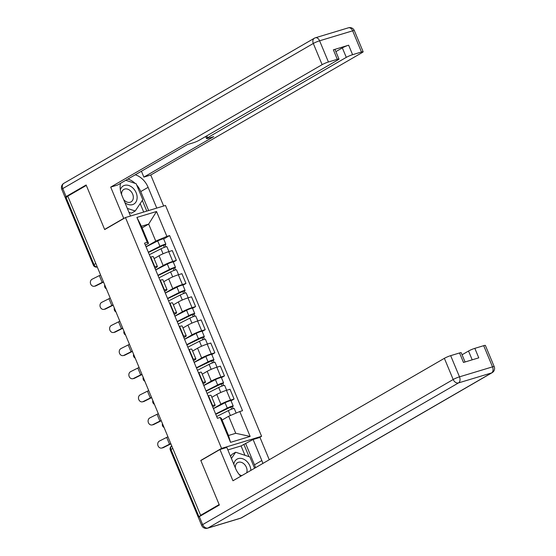 <?xml version="1.0" encoding="UTF-8"?>
<svg xmlns="http://www.w3.org/2000/svg" width="556" height="556" viewBox="0 0 556 556"><rect width="100%" height="100%" fill="white"/><g stroke="black" fill="none" stroke-linecap="round" stroke-linejoin="round"><path stroke-width="0.83" d="M259.311 437.621L261.591 436.3L165.5 205.456L125.461 217.549L221.552 448.393L200.779 460.424L219.161 504.577L200.626 515.308L67.776 196.157L86.312 185.419L104.688 229.579L125.461 217.549M95.827 263.537L93.999 264.593A3.232 0.375 -22.6 0 0 93.345 265.136L65.406 198.012A3.232 0.375 -22.6 0 1 66.053 197.477L93.999 264.593A3.232 2.412 59.9 0 0 97.23 266.922M67.888 196.421L66.053 197.477M171.762 445.961L171.679 446.009A3.232 2.412 59.9 0 0 170.97 449.505L198.909 516.628L201.793 514.953L200.626 515.308M198.909 516.628A3.232 0.375 157.4 0 0 198.256 517.163A3.232 0.375 157.4 0 0 198.457 517.212M213.379 408.556L220.871 404.219A7.43 0.855 -22.6 0 1 230.525 400.111L234.083 399.041L230.017 389.263L226.452 390.333A7.43 0.855 157.4 0 0 216.798 394.44L211.85 397.304M215.123 405.171L211.058 395.385A7.43 0.855 157.4 0 0 208.479 395.761L212.552 405.539A7.43 0.855 -22.6 0 1 215.123 405.171A7.43 0.855 -22.6 0 1 213.636 406.401L212.705 406.943M212.552 405.539L212.17 405.658M231.039 400.807L234.083 399.041M208.479 395.761L208.104 395.879M203.76 385.44L211.252 381.103A7.43 0.855 -22.6 0 1 220.906 377.003L224.464 375.925L220.391 366.147L216.833 367.224A7.43 0.855 157.4 0 0 207.179 371.325L202.231 374.188M202.551 382.542L202.926 382.431A7.43 0.855 -22.6 0 1 205.505 382.055A7.43 0.855 -22.6 0 1 204.01 383.286L203.086 383.828M221.42 377.691L224.464 375.925M205.505 382.055L201.432 372.277A7.43 0.855 157.4 0 0 198.853 372.652L198.478 372.763M194.134 362.331L201.626 357.988A7.43 0.855 -22.6 0 1 211.28 353.887L214.845 352.81L210.773 343.031L207.214 344.108A7.43 0.855 157.4 0 0 197.561 348.209L192.612 351.079M192.932 359.426L193.307 359.315A7.43 0.855 -22.6 0 1 195.886 358.94A7.43 0.855 -22.6 0 1 194.391 360.177L193.46 360.712M211.794 354.575L214.845 352.81M195.886 358.94L191.813 349.161A7.43 0.855 157.4 0 0 189.235 349.536L188.859 349.648M184.516 339.216L192.008 334.872A7.43 0.855 -22.6 0 1 201.661 330.771L205.22 329.694L201.154 319.915L197.588 320.993A7.43 0.855 157.4 0 0 187.935 325.093L182.987 327.964M183.306 336.317L183.682 336.199A7.43 0.855 -22.6 0 1 186.26 335.824A7.43 0.855 -22.6 0 1 184.773 337.061L183.841 337.596M202.175 331.459L205.22 329.694M186.26 335.824L182.194 326.045A7.43 0.855 157.4 0 0 179.616 326.421L179.234 326.532M174.89 316.1L182.389 311.763A7.43 0.855 -22.6 0 1 192.042 307.656L195.601 306.585L191.528 296.807L187.97 297.877A7.43 0.855 157.4 0 0 178.316 301.984L173.368 304.848M173.687 313.202L174.063 313.084A7.43 0.855 -22.6 0 1 176.641 312.708A7.43 0.855 -22.6 0 1 175.147 313.945L174.223 314.481M192.557 308.351L195.601 306.585M176.641 312.708L172.569 302.93A7.43 0.855 157.4 0 0 169.99 303.305L169.615 303.423M165.271 292.984L172.763 288.647A7.43 0.855 -22.6 0 1 182.417 284.547L185.982 283.47L181.909 273.691L178.351 274.768A7.43 0.855 157.4 0 0 168.697 278.869L163.749 281.732M164.062 290.086L164.444 289.975A7.43 0.855 -22.6 0 1 167.015 289.6A7.43 0.855 -22.6 0 1 165.528 290.83L164.597 291.372M182.931 285.235L185.982 283.47M167.015 289.6L162.95 279.821A7.43 0.855 157.4 0 0 160.371 280.196L159.996 280.307M155.652 269.875L163.144 265.532A7.43 0.855 -22.6 0 1 172.798 261.431L176.356 260.354L172.284 250.575L168.725 251.653A7.43 0.855 157.4 0 0 159.072 255.753L154.123 258.616M154.443 266.97L154.818 266.859A7.43 0.855 -22.6 0 1 157.397 266.484A7.43 0.855 -22.6 0 1 155.902 267.721L154.978 268.256M173.312 262.119L176.356 260.354M157.397 266.484L153.324 256.705A7.43 0.855 157.4 0 0 150.752 257.08L150.37 257.192M228.655 416.256L239.782 411.53L250.144 436.425L230.531 442.347L220.169 417.452L221.42 418.446L228.516 435.48L235.751 433.298L228.655 416.256L222.094 420.058M142.1 227.884L148.667 224.082L141.426 226.271L148.521 243.313L147.27 242.319L144.525 243.146L217.424 418.279L220.169 417.452M147.27 242.319L136.908 217.424L156.521 211.502L166.883 236.397L155.756 241.123L148.667 224.082L156.521 211.502M239.782 411.53L242.527 410.703L169.622 235.57L166.883 236.397M261.591 436.3L221.552 448.393M201.446 460.222L200.779 460.424M146.026 246.76L155.756 241.123M148.521 243.313L145.352 245.14M163.693 239.004L169.622 235.57M250.144 436.425L235.751 433.298M230.531 442.347L228.516 435.48M141.426 226.271L136.908 217.424M167.926 436.759A10.015 1.154 -22.6 0 1 166.689 437.398L159.475 441.019A3.718 3.148 -101.9 0 0 157.911 445.467A3.718 3.148 -101.9 0 0 161.657 448.06A3.718 3.148 -101.9 0 0 162.31 447.83L163.401 447.608A3.718 3.148 78.1 0 1 162.748 447.83L161.657 448.06M170.768 443.57A10.015 1.154 -22.6 0 1 169.531 444.216L162.31 447.83M163.401 447.608L170.616 443.987A12.121 1.397 157.4 0 0 170.88 443.855M216.687 416.507L228.328 410.592A4.038 0.466 -22.6 0 1 232.144 408.98A4.038 0.466 -22.6 0 1 234.264 408.542L236.147 413.073M215.749 414.262L231.275 406.832L230.886 407.152L231.706 409.133M215.638 413.991L227.279 408.069A4.038 0.466 -22.6 0 1 231.094 406.464A4.038 0.466 -22.6 0 1 233.214 406.026A4.038 0.466 -22.6 0 1 232.401 406.693L233.214 408.646M213.421 408.653L225.062 402.739A4.038 0.466 -22.6 0 1 228.87 401.126A4.038 0.466 -22.6 0 1 230.99 400.688L233.214 406.026M230.768 406.881L232.401 406.693M158.307 413.643A10.015 1.154 -22.6 0 1 157.07 414.283L149.849 417.903A3.718 3.148 -101.9 0 0 148.292 422.351A3.718 3.148 -101.9 0 0 152.038 424.951A3.718 3.148 -101.9 0 0 152.691 424.721L153.776 424.492A3.718 3.148 78.1 0 1 153.122 424.721L152.038 424.951M161.143 420.461A10.015 1.154 -22.6 0 1 159.906 421.1L152.691 424.721M153.776 424.492L160.997 420.871A12.121 1.397 157.4 0 0 161.261 420.739M148.688 390.527A10.015 1.154 -22.6 0 1 147.451 391.174L140.23 394.788A3.718 3.148 -101.9 0 0 138.666 399.243A3.718 3.148 -101.9 0 0 142.412 401.835A3.718 3.148 -101.9 0 0 143.066 401.606L144.157 401.376A3.718 3.148 78.1 0 1 143.504 401.606L142.412 401.835M151.524 397.345A10.015 1.154 -22.6 0 1 150.287 397.985L143.066 401.606M144.157 401.376L151.378 397.755A12.121 1.397 157.4 0 0 151.642 397.623M244.967 455.315L241.068 445.947L253.091 439.504L259.979 437.419L269.264 459.742M253.091 439.504L261.848 460.542A18.174 13.559 59.9 0 1 262.842 463.461M199.319 516.614L202.648 524.614A4.844 0.563 157.4 0 0 201.682 525.42L198.346 517.421A4.844 0.563 -22.6 0 1 199.319 516.614L219.342 505.022L200.841 460.57L219.933 449.512L226.82 447.434L235.584 468.472A18.174 13.559 59.9 0 0 240.776 476.242M219.933 449.512L232.95 480.773L444.369 358.328A4.844 0.563 -22.6 0 1 450.666 355.652L459.541 352.97A4.844 0.563 -22.6 0 1 461.216 352.726L465.066 361.977M241.068 445.947L227.863 449.929M472.197 359.829L468.534 351.031A4.844 0.563 -22.6 0 1 474.831 348.355L483.699 345.679A4.844 0.563 -22.6 0 1 485.381 345.436L494.201 366.619A4.844 0.563 157.4 0 0 492.519 366.863L483.699 345.679M459.541 352.97L463.489 362.456L478.779 357.842L474.831 348.355M468.534 351.031L462.071 354.777M245.731 443.764L254.488 464.802L261.848 460.542M255.482 467.721A18.174 13.559 59.9 0 0 254.488 464.802M248.991 456.643L243.862 444.327M124.384 218.167L123.724 218.369L110.707 187.108L322.126 64.663L313.306 43.472L62.772 188.574L66.101 196.574L86.124 184.981L104.625 229.426L123.724 218.369M130.5 216.027L121.847 195.253A18.174 13.559 59.9 0 1 120.52 183.334M136.679 185.002A18.174 13.559 59.9 0 1 140.758 191.584L148.118 187.323A18.174 13.559 59.9 0 0 135.282 174.786M148.118 187.323L156.764 208.097M163.652 206.019L150.745 175.015L143.858 177.1L213.712 136.644L208.229 138.298A4.844 0.563 157.4 0 1 206.547 138.541A4.844 0.563 157.4 0 1 207.52 137.735L346.291 57.365L342.343 47.879A4.844 0.563 -22.6 0 1 348.64 45.203L333.35 49.825A4.844 0.563 -22.6 0 1 335.032 49.581L338.979 59.061A4.844 0.563 157.4 0 0 337.297 59.304L328.422 61.987A4.844 0.563 157.4 0 0 322.126 64.663M141.419 171.227L143.858 177.1M338.979 59.061A4.844 0.563 157.4 0 1 338.006 59.867L199.229 140.237A4.844 0.563 157.4 0 1 192.932 142.913L187.448 144.574L117.594 185.03L110.707 187.108M105.292 229.225L104.625 229.426M150.745 175.015L362.171 52.57A4.844 0.563 157.4 0 0 363.144 51.764A4.844 0.563 157.4 0 0 361.463 52.007L352.587 54.69A4.844 0.563 157.4 0 0 346.291 57.365M66.101 196.574A4.844 0.563 157.4 0 0 65.128 197.38A4.844 0.563 157.4 0 0 66.477 197.234M335.88 51.625L342.343 47.879M135.108 183.376A18.174 13.559 59.9 0 0 127.922 179.046M140.758 191.584L148.654 210.543M146.784 211.106L142.329 200.41M143.705 212.038L140.188 203.6M250.867 470.397A10.501 7.833 59.9 0 0 238.281 458.596A10.501 7.833 59.9 0 0 233.819 464.239M246.655 472.836A7.193 5.365 59.9 0 0 245.099 465.101A7.193 5.365 59.9 0 0 238.441 462.272A7.193 5.365 59.9 0 0 237.579 462.648A7.193 5.365 59.9 0 0 235.348 467.902M230.552 456.393L231.901 454.391L235.626 452.23L249.873 456.935L254.578 468.242M231.428 458.491L235.626 452.23M239.136 474.428A7.193 5.365 59.9 0 0 241.909 475.588M124.933 202.648A10.501 7.833 59.9 0 0 132.564 204.636A10.501 7.833 59.9 0 0 136.144 192.717A10.501 7.833 59.9 0 0 124.551 185.377A10.501 7.833 59.9 0 0 120.346 189.867M123.627 199.528A7.193 5.365 59.9 0 0 130.201 202.238A7.193 5.365 59.9 0 0 131.056 201.87A7.193 5.365 59.9 0 0 132.391 193.509A7.193 5.365 59.9 0 0 124.711 189.054A7.193 5.365 59.9 0 0 123.849 189.422A7.193 5.365 59.9 0 0 121.611 194.656M125.774 180.29L136.144 183.716L142.802 199.708L135.212 211.002L131.487 213.163L128.957 212.329M135.212 211.002L127.324 208.396M207.068 393.398L218.71 387.476A4.038 0.466 -22.6 0 1 222.518 385.864A4.038 0.466 -22.6 0 1 224.638 385.426L226.66 390.277M206.13 391.146L221.649 383.716L221.26 384.036L222.087 386.017M206.019 390.875L217.66 384.954A4.038 0.466 -22.6 0 1 221.476 383.348A4.038 0.466 -22.6 0 1 223.588 382.91A4.038 0.466 -22.6 0 1 222.782 383.577L223.595 385.53M203.802 385.544L215.436 379.623A4.038 0.466 -22.6 0 1 219.252 378.01A4.038 0.466 -22.6 0 1 221.371 377.573L223.588 382.91M221.149 383.765L222.782 383.577M197.45 370.282L209.084 364.361A4.038 0.466 -22.6 0 1 212.899 362.748A4.038 0.466 -22.6 0 1 215.019 362.317L217.035 367.162M196.511 368.03L212.031 360.601L211.641 360.927L212.468 362.908M196.4 367.759L208.041 361.845A4.038 0.466 -22.6 0 1 211.85 360.232A4.038 0.466 -22.6 0 1 213.97 359.795A4.038 0.466 -22.6 0 1 213.156 360.469L213.97 362.415M194.176 362.429L205.817 356.507A4.038 0.466 -22.6 0 1 209.633 354.902A4.038 0.466 -22.6 0 1 211.753 354.464L213.97 359.795M211.53 360.649L213.156 360.469M139.063 367.412A10.015 1.154 -22.6 0 1 137.825 368.058L130.611 371.672A3.718 3.148 -101.9 0 0 129.048 376.127A3.718 3.148 -101.9 0 0 132.794 378.719A3.718 3.148 -101.9 0 0 133.447 378.49L134.538 378.261A3.718 3.148 78.1 0 1 133.885 378.49L132.794 378.719M141.898 374.23A10.015 1.154 -22.6 0 1 140.661 374.876L133.447 378.49M134.538 378.261L141.752 374.647A12.121 1.397 157.4 0 0 142.016 374.508M129.444 344.303A10.015 1.154 -22.6 0 1 128.207 344.942L120.986 348.563A3.718 3.148 -101.9 0 0 119.422 353.011A3.718 3.148 -101.9 0 0 123.168 355.604A3.718 3.148 -101.9 0 0 123.828 355.374L124.912 355.145A3.718 3.148 78.1 0 1 124.259 355.374L123.168 355.604M132.279 351.114A10.015 1.154 -22.6 0 1 131.042 351.76L123.828 355.374M124.912 355.145L132.133 351.531A12.121 1.397 157.4 0 0 132.397 351.399M119.818 321.187A10.015 1.154 -22.6 0 1 118.581 321.827L111.367 325.448A3.718 3.148 -101.9 0 0 109.803 329.896A3.718 3.148 -101.9 0 0 113.549 332.495A3.718 3.148 -101.9 0 0 114.202 332.266L115.294 332.036A3.718 3.148 78.1 0 1 114.64 332.266L113.549 332.495M122.661 328.005A10.015 1.154 -22.6 0 1 121.423 328.645L114.202 332.266M115.294 332.036L122.508 328.415A12.121 1.397 157.4 0 0 122.772 328.283M187.824 347.166L199.465 341.245A4.038 0.466 -22.6 0 1 203.281 339.64A4.038 0.466 -22.6 0 1 205.4 339.202L207.416 344.046M186.885 344.915L202.412 337.485L202.023 337.812L202.843 339.792M186.774 344.65L198.416 338.729A4.038 0.466 -22.6 0 1 202.231 337.117A4.038 0.466 -22.6 0 1 204.351 336.679A4.038 0.466 -22.6 0 1 203.538 337.353L204.351 339.306M184.557 339.313L196.198 333.391A4.038 0.466 -22.6 0 1 200.007 331.786A4.038 0.466 -22.6 0 1 202.127 331.348L204.351 336.679M201.904 337.541L203.538 337.353M178.205 324.051L189.846 318.136A4.038 0.466 -22.6 0 1 193.655 316.524A4.038 0.466 -22.6 0 1 195.775 316.086L197.79 320.93M177.267 321.806L192.786 314.376L192.397 314.696L193.224 316.677M177.155 321.535L188.797 315.613A4.038 0.466 -22.6 0 1 192.605 314.008A4.038 0.466 -22.6 0 1 194.725 313.57A4.038 0.466 -22.6 0 1 193.919 314.237L194.725 316.19M174.931 316.197L186.573 310.283A4.038 0.466 -22.6 0 1 190.388 308.67A4.038 0.466 -22.6 0 1 192.508 308.232L194.725 313.57M192.286 314.425L193.919 314.237M168.579 300.942L180.22 295.021A4.038 0.466 -22.6 0 1 184.036 293.408A4.038 0.466 -22.6 0 1 186.156 292.97L188.171 297.821M167.648 298.69L183.167 291.261L182.778 291.58L183.605 293.561M167.537 298.419L179.171 292.498A4.038 0.466 -22.6 0 1 182.987 290.892A4.038 0.466 -22.6 0 1 185.106 290.454A4.038 0.466 -22.6 0 1 184.293 291.122L185.106 293.075M165.313 293.088L176.954 287.167A4.038 0.466 -22.6 0 1 180.769 285.555A4.038 0.466 -22.6 0 1 182.882 285.117L185.106 290.454M182.667 291.309L184.293 291.122M110.199 298.072A10.015 1.154 -22.6 0 1 108.962 298.718L101.748 302.332A3.718 3.148 -101.9 0 0 100.184 306.787A3.718 3.148 -101.9 0 0 103.93 309.379A3.718 3.148 -101.9 0 0 104.584 309.15L105.668 308.921A3.718 3.148 78.1 0 1 105.014 309.15L103.93 309.379M113.035 304.89A10.015 1.154 -22.6 0 1 111.798 305.529L104.584 309.15M105.668 308.921L112.889 305.3A12.121 1.397 157.4 0 0 113.153 305.168M158.96 277.826L170.602 271.905A4.038 0.466 -22.6 0 1 174.41 270.292A4.038 0.466 -22.6 0 1 176.53 269.855L178.552 274.706M158.022 275.574L173.548 268.145L173.159 268.472L173.979 270.452M157.911 275.303L169.552 269.389A4.038 0.466 -22.6 0 1 173.368 267.777A4.038 0.466 -22.6 0 1 175.487 267.339A4.038 0.466 -22.6 0 1 174.674 268.013L175.487 269.959M155.694 269.973L167.335 264.051A4.038 0.466 -22.6 0 1 171.144 262.446A4.038 0.466 -22.6 0 1 173.263 262.008L175.487 267.339M173.041 268.194L174.674 268.013M100.58 274.956A10.015 1.154 -22.6 0 1 99.343 275.602L92.122 279.216A3.718 3.148 -101.9 0 0 90.558 283.671A3.718 3.148 -101.9 0 0 94.305 286.264A3.718 3.148 -101.9 0 0 94.958 286.034L96.049 285.805A3.718 3.148 78.1 0 1 95.396 286.034L94.305 286.264M103.416 281.774A10.015 1.154 -22.6 0 1 102.179 282.413L94.958 286.034M96.049 285.805L103.27 282.191A12.121 1.397 157.4 0 0 103.534 282.052M149.342 254.711L160.976 248.789A4.038 0.466 -22.6 0 1 164.791 247.184A4.038 0.466 -22.6 0 1 166.911 246.746L168.927 251.59M148.403 252.459L163.923 245.029L163.534 245.356L164.361 247.337M148.292 252.195L159.933 246.273A4.038 0.466 -22.6 0 1 163.742 244.661A4.038 0.466 -22.6 0 1 165.862 244.223A4.038 0.466 -22.6 0 1 165.049 244.897L165.862 246.843M146.068 246.857L157.709 240.936A4.038 0.466 -22.6 0 1 161.525 239.33A4.038 0.466 -22.6 0 1 163.645 238.892L165.862 244.223M163.422 245.085L165.049 244.897M159.072 255.753L163.144 265.532M168.697 278.869L172.763 288.647M178.316 301.984L182.389 311.763M187.935 325.093L192.008 334.872M197.561 348.209L201.626 357.988M207.179 371.325L211.252 381.103M216.798 394.44L220.871 404.219M160.371 280.196L164.444 289.975M169.99 303.305L174.063 313.084M179.616 326.421L183.682 336.199M189.235 349.536L193.307 359.315M198.853 372.652L202.926 382.431M150.752 257.08L154.818 266.859M178.351 274.768L182.417 284.547M187.97 297.877L192.042 307.656M197.588 320.993L201.661 330.771M207.214 344.108L211.28 353.887M216.833 367.224L220.906 377.003M226.452 390.333L230.525 400.111M168.725 251.653L172.798 261.431M172.798 448.449L170.97 449.505A3.232 0.375 -22.6 0 0 170.317 450.047L198.256 517.163M169.531 444.216L166.689 437.398M228.328 410.592L230.386 415.527M225.062 402.739L227.279 408.069M159.906 421.1L157.07 414.283M150.287 397.985L147.451 391.174M201.682 525.42A4.844 4.844 0 0 0 207.555 528.2A4.844 3.183 73.2 0 0 208.007 528.005A4.844 3.614 -120.1 0 1 202.648 524.614L453.189 379.512A4.844 3.614 -120.1 0 0 458.54 382.903L208.007 528.005L241.04 518.032L491.58 372.93L458.54 382.903A4.844 3.183 -106.8 0 0 459.485 376.843L492.519 366.863A4.844 3.183 73.2 0 1 491.58 372.93A4.844 3.614 -120.1 0 0 492.157 372.68A4.844 4.844 0 0 0 494.201 366.619M450.666 355.652L459.485 376.843A4.844 0.563 157.4 0 0 453.189 379.512L444.369 358.328M241.617 517.782A4.844 3.614 -120.1 0 1 241.04 518.032A4.844 3.183 -106.8 0 1 240.588 518.227A4.844 4.844 0 0 0 241.617 517.782L492.157 372.68M337.297 59.304L333.35 49.825M348.64 45.203L352.587 54.69M361.463 52.007L352.643 30.823L319.603 40.797L328.422 61.987M206.749 135.886L207.52 137.735M352.643 30.823A4.844 0.563 -22.6 0 1 354.318 30.58A4.844 4.844 0 0 0 348.445 27.8A4.844 3.183 73.2 0 1 352.643 30.823M319.603 40.797A4.844 3.183 -106.8 0 0 315.412 37.773A4.844 4.844 0 0 0 314.383 38.218A4.844 3.614 -120.1 0 0 313.306 43.472A4.844 0.563 -22.6 0 1 319.603 40.797M65.128 197.38L61.799 189.381A4.844 0.563 -22.6 0 1 62.772 188.574A4.844 3.614 -120.1 0 1 63.843 183.32L314.383 38.218M218.71 387.476L220.788 392.473M215.436 379.623L217.66 384.954M209.084 364.361L211.169 369.358M205.817 356.507L208.041 361.845M140.661 374.876L137.825 368.058M131.042 351.76L128.207 344.942M121.423 328.645L118.581 321.827M199.465 341.245L201.543 346.249M196.198 333.391L198.416 338.729M189.846 318.136L191.924 323.133M186.573 310.283L188.797 315.613M180.22 295.021L182.305 300.018M176.954 287.167L179.171 292.498M111.798 305.529L108.962 298.718M170.602 271.905L172.68 276.902M167.335 264.051L169.552 269.389M102.179 282.413L99.343 275.602M160.976 248.789L163.061 253.786M157.709 240.936L159.933 246.273M162.463 423.63A3.232 3.232 0 0 0 164.069 427.488M152.844 400.515A3.232 3.232 0 0 0 154.45 404.372M143.219 377.399A3.232 3.232 0 0 0 144.824 381.256M133.6 354.29A3.232 3.232 0 0 0 135.205 358.147M123.981 331.174A3.232 3.232 0 0 0 125.586 335.032M114.355 308.059A3.232 3.232 0 0 0 115.961 311.916M104.736 284.943A3.232 3.232 0 0 0 106.342 288.8M93.345 265.136A3.232 3.232 0 0 0 97.258 266.984M171.679 446.009A3.232 3.232 0 0 0 170.317 450.047M207.555 528.2L240.588 518.227M363.144 51.764L354.318 30.58M348.445 27.8L315.412 37.773M63.843 183.32A4.844 4.844 0 0 0 61.799 189.381M205.692 136.498L206.547 138.541"/></g></svg>
